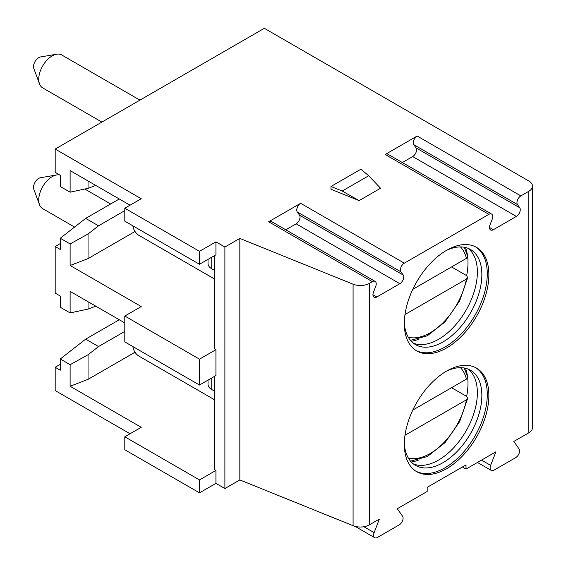 <?xml version="1.0" encoding="UTF-8"?>
<svg xmlns="http://www.w3.org/2000/svg" width="566" height="566" viewBox="0 0 566 566"><rect width="100%" height="100%" fill="white"/><g stroke="black" fill="none" stroke-linecap="round" stroke-linejoin="round"><path stroke-width="0.85" d="M477.456 462.457L491.253 470.424A5.49 3.17 120 0 1 490.637 465.365L495.901 451.802L466.023 469.058L462.436 466.985M532.479 186.143A12.678 7.316 180 0 1 528.764 191.315L520.854 195.886A5.49 3.17 120 0 0 517.487 204.559L519.73 207.743A5.49 3.17 120 0 1 516.369 216.417L493.361 229.704A5.49 3.17 120 0 1 490.609 229.973A5.49 3.17 120 0 1 489.993 224.914L492.236 219.134A5.49 3.17 120 0 0 491.621 214.075A5.49 3.17 120 0 0 488.875 214.351L404.322 263.162A5.49 3.17 120 0 0 400.961 271.836L403.204 275.026A5.49 3.17 120 0 1 399.837 283.693L376.829 296.98A5.49 3.17 120 0 1 374.084 297.249A5.49 3.17 120 0 1 373.468 292.19L375.711 286.41A5.49 3.17 120 0 0 375.088 281.359A5.49 3.17 120 0 0 372.343 281.627L369.322 283.375A12.678 7.316 180 0 1 353.085 284.196L239.835 238.413L224.893 247.038L215.929 241.859L215.929 254.799L199.501 264.287L124.803 221.165L124.803 208.224L141.231 198.737L55.185 149.056L264.336 28.3L528.764 180.964A12.678 7.316 180 0 1 532.479 186.143L532.479 427.655A12.678 7.316 180 0 1 528.764 432.827L513.829 441.452L519.086 448.937A5.49 3.17 120 0 1 515.725 457.611L494.005 470.148A5.49 3.17 120 0 1 491.253 470.424M130.031 433.775L55.185 390.568L55.185 367.277L60.265 370.206L60.265 358.993L70.12 364.688L70.12 386.253L141.231 427.309L124.803 436.796L199.501 479.926L215.929 470.438L215.929 483.371L199.501 492.859L124.803 449.737L124.803 436.796M355.101 526.373L374.727 537.7A5.49 3.17 120 0 1 374.112 532.641L379.369 519.079L369.322 524.887A12.678 7.316 180 0 1 353.085 525.708L239.835 479.926L224.893 488.55L215.929 483.371M466.023 469.058L466.023 464.912L427.174 487.34L427.174 491.479L397.297 508.728L402.56 516.213A5.49 3.17 120 0 1 399.193 524.887L377.472 537.431A5.49 3.17 120 0 1 374.727 537.7M404.322 444.303A59.791 34.519 120 0 0 416.703 471.669A59.791 34.519 120 0 0 462.776 455.651A59.791 34.519 120 0 0 488.875 395.478A59.791 34.519 120 0 0 476.494 368.112A59.791 34.519 120 0 0 430.422 384.13A59.791 34.519 120 0 0 404.322 444.303M404.322 323.547A59.791 34.519 120 0 0 416.703 350.913A59.791 34.519 120 0 0 462.776 334.895A59.791 34.519 120 0 0 488.875 274.722A59.791 34.519 120 0 0 476.494 247.356A59.791 34.519 120 0 0 430.422 263.374A59.791 34.519 120 0 0 404.322 323.547M415.911 350.432A59.791 34.519 120 0 0 461.7 333.416A59.791 34.519 120 0 0 487.276 273.803A59.791 34.519 -60 0 0 475.681 246.91M446.418 250.42A54.93 31.717 -60 0 1 470.48 249.493A54.93 31.717 -60 0 1 481.857 274.637A54.93 31.717 120 0 1 457.88 329.921A54.93 31.717 120 0 1 415.55 344.637A54.93 31.717 120 0 1 404.322 323.342M413.399 343.187A54.93 31.717 120 0 0 416.767 344.192A54.93 31.717 120 0 0 456.741 323.575A54.93 31.717 120 0 0 477.371 272.048A54.93 31.717 -60 0 0 470.707 250.773A54.93 31.717 -60 0 0 468.146 248.354M465.464 247.498A59.791 34.519 -60 0 1 467.474 255.358M467.679 256.929A59.791 34.519 -60 0 1 467.99 262.666A59.791 34.519 120 0 1 466.646 275.649M411.312 341.284A59.791 34.519 120 0 0 419.123 339.098M412.798 289.325L466.426 258.365L467.686 256.249L464.247 247.25M404.987 314.533L466.426 279.066L467.7 277.531L466.504 275.564L451.569 266.94M415.911 471.188A59.791 34.519 120 0 0 461.7 454.173A59.791 34.519 120 0 0 487.276 394.559A59.791 34.519 -60 0 0 475.681 367.667M446.418 371.176A54.93 31.717 -60 0 1 470.48 370.249A54.93 31.717 -60 0 1 481.857 395.393A54.93 31.717 120 0 1 457.88 450.678A54.93 31.717 120 0 1 415.55 465.393A54.93 31.717 120 0 1 404.322 444.091M413.399 463.943A54.93 31.717 120 0 0 416.767 464.948A54.93 31.717 120 0 0 456.741 444.331A54.93 31.717 120 0 0 477.371 392.804A54.93 31.717 -60 0 0 470.707 371.529A54.93 31.717 -60 0 0 468.146 369.11M465.464 368.254A59.791 34.519 -60 0 1 467.474 376.114M467.679 377.685A59.791 34.519 -60 0 1 467.99 383.423A59.791 34.519 120 0 1 466.646 396.405M411.312 462.04A59.791 34.519 120 0 0 419.123 459.854M412.798 410.081L466.426 379.121L467.686 377.006L464.247 368.006M404.987 435.289L466.426 399.822L467.7 398.287L466.504 396.32L451.569 387.696M402.341 162.534L412.685 156.556A5.49 3.17 120 0 0 416.052 147.889L413.81 144.698A5.49 3.17 -60 0 1 417.17 136.024L385.191 154.49A5.49 3.17 -60 0 1 387.936 154.221L491.621 214.075M375.088 281.359L271.411 221.497A5.49 3.17 -60 0 0 268.666 221.766L300.645 203.307L404.322 263.162M124.803 208.224L199.501 251.346L215.929 241.859M330.969 186.49L330.969 189.249L359.085 200.612L380.536 188.23L368.721 175.729L360.846 169.234L330.969 186.49L342.211 191.032L368.721 175.729M285.809 229.81L296.16 223.832A5.49 3.17 120 0 0 299.52 215.165L297.277 211.974A5.49 3.17 -60 0 1 300.645 203.307M239.835 238.413L239.835 479.926M224.893 247.038L224.893 488.55M214.436 376.418L214.436 469.575L215.929 470.438M215.929 349.682L215.929 375.555L199.501 385.043L199.501 359.169L215.929 349.682L214.436 348.819L214.436 255.662M199.501 264.287L199.501 251.346M199.501 492.859L199.501 479.926M55.185 149.056L55.185 172.34L60.265 175.276L60.265 186.49L70.12 192.178L70.12 170.621L130.031 205.203M214.436 278.953L138.847 235.307A8.455 4.882 -120 0 1 132.918 225.848M211.741 257.219L211.741 268.772A12.678 7.316 180 0 1 208.026 263.593L208.026 259.362M211.741 268.772L214.436 270.329M101.901 122.079L42.691 87.893A19.018 10.98 -60 0 1 39.514 83.902A19.018 10.98 -60 0 1 38.75 79.19A19.018 10.98 -60 0 1 56.664 54.202A19.018 10.98 -60 0 1 61.701 54.959L139.929 100.125M39.514 83.902L33.819 68.514A7.393 4.266 -60 0 1 33.521 66.682A7.393 4.266 -60 0 1 40.483 56.968L56.664 54.202M135.012 231.487L88.048 258.598L70.12 265.496L141.231 306.553L124.803 316.04L199.501 359.169M124.803 316.04L124.803 341.914L199.501 385.043M119.277 198.991L85.678 218.391L60.265 238.244L60.265 249.45L55.185 246.521L55.185 293.096L60.265 296.032L60.265 307.246L70.12 312.934L88.048 309.078L95.781 306.185M60.265 238.244L70.12 243.932L70.12 265.496M124.803 322.938L70.12 291.37L70.12 312.934M70.12 192.178L88.048 188.322L95.781 185.429M70.12 243.932L88.048 233.991L88.048 258.598M88.048 180.964L88.048 188.322M85.678 218.391L98.526 225.806L88.048 233.991M124.803 210.637L98.526 225.806M55.185 246.521L60.265 243.585M55.185 367.277L60.265 364.341M119.277 319.748L85.678 339.147L60.265 358.993M70.12 364.688L88.048 354.748L88.048 379.354L70.12 386.253M88.048 301.72L88.048 309.078M85.678 339.147L98.526 346.562L88.048 354.748M124.803 331.393L98.526 346.562M135.012 352.243L88.048 379.354M214.436 399.709L138.847 356.064A8.455 4.882 -120 0 1 132.918 346.604M211.741 377.975L211.741 389.521A12.678 7.316 180 0 1 208.026 384.349L208.026 380.119M211.741 389.521L214.436 391.085M74.578 227.058L42.691 208.649A19.018 10.98 -60 0 1 39.514 204.659A19.018 10.98 -60 0 1 38.75 199.947A19.018 10.98 -60 0 1 56.664 174.958A19.018 10.98 -60 0 1 59.748 174.979M39.514 204.659L33.819 189.27A7.393 4.266 -60 0 1 33.521 187.438A7.393 4.266 -60 0 1 40.483 177.724L56.664 174.958M359.085 200.612L342.211 191.032M528.764 191.315L528.764 432.827M369.322 283.375L369.322 524.887M460.448 246.918A52.822 30.493 -60 0 1 466.426 258.365M408.305 337.237A52.822 30.493 120 0 0 466.426 279.066M460.448 367.674A52.822 30.493 -60 0 1 466.426 379.121M408.305 457.993A52.822 30.493 120 0 0 466.426 399.822M385.191 154.49L488.875 214.351M268.666 221.766L372.343 281.627M417.17 136.024L520.854 195.886M400.961 271.836L297.277 211.974M403.204 275.026L299.52 215.165M399.837 283.693L296.16 223.832M376.829 296.98L372.944 294.737M517.487 204.559L413.81 144.698M519.73 207.743L416.052 147.889M516.369 216.417L412.685 156.556M493.361 229.704L489.477 227.461M353.085 284.196L353.085 525.708M374.112 532.641L363.888 526.741M490.637 465.365L481.525 460.101M410.492 340.364L427.309 335.801L445.06 321.863L459.606 300.935L467.7 277.531M410.492 461.12L427.309 456.55L445.06 442.619L459.606 421.691L467.7 398.287M84.766 189.03L110.646 203.972"/></g></svg>
